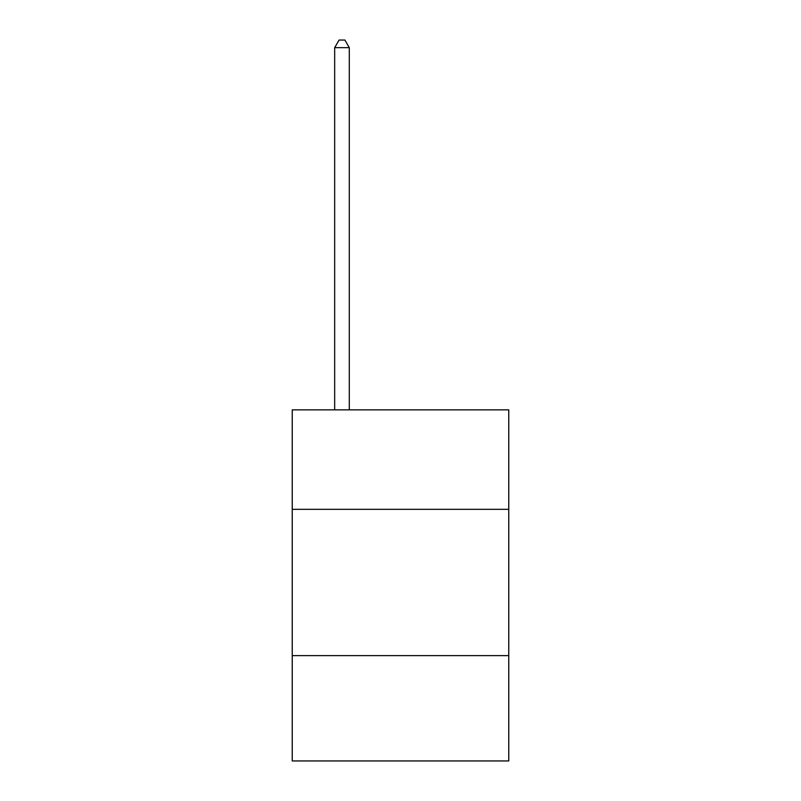 <?xml version="1.0" encoding="UTF-8"?>
<svg xmlns="http://www.w3.org/2000/svg" width="801" height="801" viewBox="0 0 801 801"><rect width="100%" height="100%" fill="white"/><g stroke="black" fill="none" stroke-linecap="round" stroke-linejoin="round"><path stroke-width="1.2" d="M508.755 509.336L508.755 409.862L292.245 409.862L292.245 509.336L508.755 509.336L508.755 760.95L292.245 760.95L292.245 509.336M508.755 655.629L292.245 655.629M349.296 409.862L349.296 47.66L334.668 47.66L334.668 409.862M334.668 47.66L339.063 40.05L344.911 40.05L349.296 47.66"/></g></svg>

